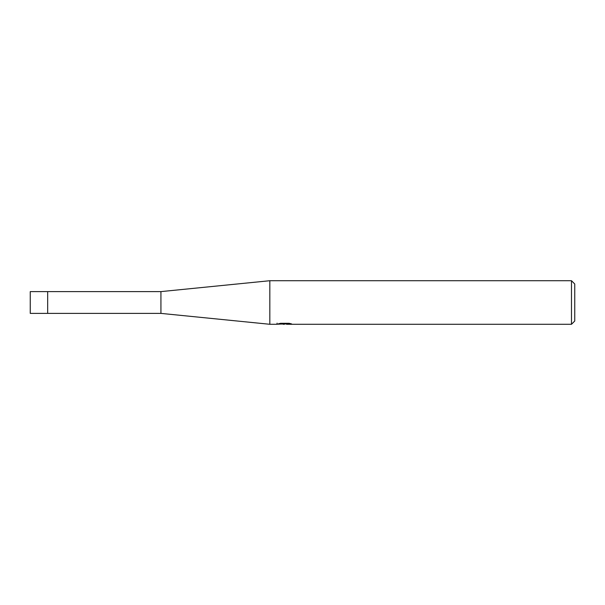 <?xml version="1.0" encoding="UTF-8"?>
<svg xmlns="http://www.w3.org/2000/svg" width="605" height="605" viewBox="0 0 605 605"><rect width="100%" height="100%" fill="white"/><g stroke="black" fill="none" stroke-linecap="round" stroke-linejoin="round"><path stroke-width="0.91" d="M160.93 291.61L30.25 291.61L30.25 313.39L47.674 313.39L47.674 291.61L47.674 313.39L160.93 313.39L160.93 291.61L269.83 280.72L571.483 280.72L574.75 283.987L574.75 321.013L571.483 324.28L286.657 324.28L286.573 323.297M277.09 323.146L276.939 324.28L269.83 324.28L269.83 280.72M286.573 323.94L281.817 324.068M284.35 324.28L283.321 324.28M571.483 324.28L571.483 280.72M277.09 324.235L285.22 323.864L278.255 323.864L280.523 323.297L289.114 323.297L291.61 323.932L286.573 324.265M285.22 323.297L285.22 323.864M160.93 313.39L269.83 324.28"/></g></svg>
